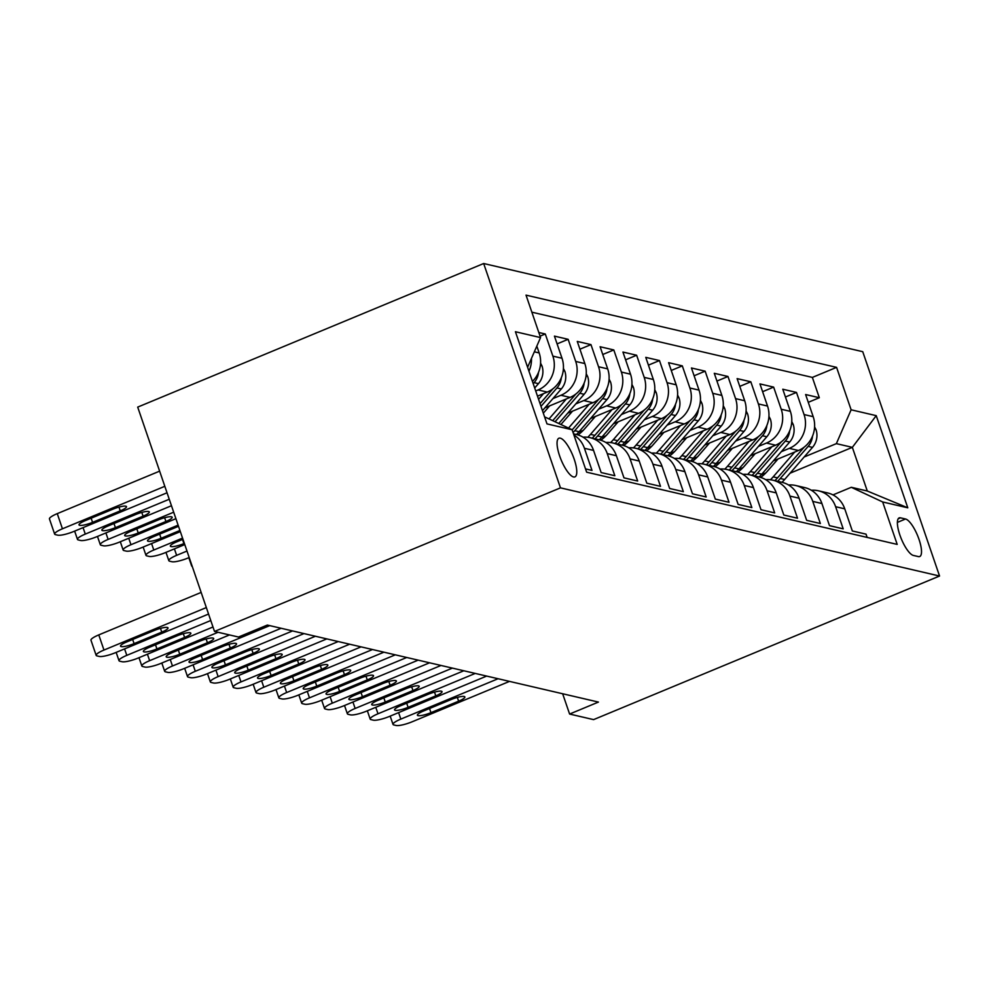 <?xml version="1.0" encoding="UTF-8"?>
<svg xmlns="http://www.w3.org/2000/svg" width="989" height="989" viewBox="0 0 989 989"><rect width="100%" height="100%" fill="white"/><g stroke="black" fill="none" stroke-linecap="round" stroke-linejoin="round"><path stroke-width="1.48" d="M573.558 476.958A20.93 6.231 67.5 0 0 574.943 476.883A20.93 6.231 67.5 0 0 573.484 457.202A20.93 6.231 67.5 0 0 560.269 438.152A20.93 6.231 67.5 0 0 558.896 438.226A20.93 6.231 67.5 0 0 560.343 457.895A20.93 6.231 67.5 0 0 573.558 476.958M560.479 487.861L214.514 631.452L137.706 407.109L483.67 263.519L862.742 351.688L939.55 576.031L560.479 487.861L483.67 263.519M585.513 468.91L592.003 470.418L584.425 448.289L593.561 450.415A26.159 24.416 -76.9 0 0 576.426 434.505L573.509 433.825M593.561 450.415L601.139 472.544L614.837 475.734L607.258 453.605L616.394 455.719A26.159 24.416 -76.9 0 0 599.26 439.821A50.031 46.706 103.1 0 0 601.93 437.014L597.591 436.001L625.468 403.883A17.332 16.183 -76.9 0 0 629.845 393.647M616.394 455.719L623.972 477.86L637.67 481.037L630.092 458.908L639.228 461.035A26.159 24.416 -76.9 0 0 622.093 445.124L612.957 442.998A26.159 24.416 103.1 0 1 630.092 458.908M639.228 461.035L646.806 483.164L660.504 486.353L652.938 464.224L662.061 466.351A26.159 24.416 -76.9 0 0 644.927 450.44A50.031 46.706 103.1 0 0 647.597 447.634L643.258 446.632L671.135 414.515A17.332 16.183 -76.9 0 0 675.512 404.266M662.061 466.351L669.64 488.479L683.35 491.669L675.771 469.528L684.907 471.654A26.159 24.416 -76.9 0 0 667.76 455.756L658.625 453.63A26.159 24.416 103.1 0 1 675.771 469.528M684.907 471.654L692.473 493.783L706.183 496.973L698.605 474.844L707.741 476.97A26.159 24.416 -76.9 0 0 690.594 461.059L681.47 458.933A26.159 24.416 103.1 0 1 698.605 474.844M707.741 476.97L715.319 499.099L729.017 502.288L721.438 480.159L730.574 482.273A26.159 24.416 -76.9 0 0 713.44 466.375A50.031 46.706 103.1 0 0 716.098 463.569L711.759 462.555L739.636 430.438A17.332 16.183 -76.9 0 0 744.012 420.201M730.574 482.273L738.153 504.415L751.85 507.592L744.272 485.463L753.408 487.589A26.159 24.416 -76.9 0 0 736.273 471.679L727.138 469.565A26.159 24.416 103.1 0 1 744.272 485.463M753.408 487.589L760.986 509.718L774.684 512.908L767.105 490.779L776.241 492.905A26.159 24.416 -76.9 0 0 759.107 476.995A50.031 46.706 103.1 0 0 761.777 474.188L757.438 473.187L785.315 441.069A17.332 16.183 -76.9 0 0 789.692 430.821M776.241 492.905L783.82 515.034L797.517 518.224L789.939 496.082L799.075 498.209A26.159 24.416 -76.9 0 0 781.94 482.311L772.805 480.184A26.159 24.416 103.1 0 1 789.939 496.082M799.075 498.209L806.653 520.338L820.363 523.527L812.785 501.398L821.921 503.525A26.159 24.416 -76.9 0 0 804.774 487.614L795.638 485.488A26.159 24.416 103.1 0 1 812.785 501.398M821.921 503.525L829.487 525.654L843.197 528.843L835.618 506.714A26.159 24.416 -76.9 0 0 818.472 490.804A26.159 24.416 -76.9 0 0 811.376 490.284M773.274 460.948L798.432 450.502A26.159 24.416 -76.9 0 0 813.193 416.678L805.615 394.537L819.325 397.726L808.285 402.313M781.298 451.701L789.296 448.376A26.159 24.416 -76.9 0 0 804.057 414.552L796.491 392.423L785.439 396.997M796.491 392.423L782.781 389.233L790.359 411.362A26.159 24.416 -76.9 0 1 775.599 445.186L750.441 455.632M727.595 450.316L752.765 439.882A26.159 24.416 -76.9 0 0 767.526 406.046L759.948 383.917L773.645 387.107L762.606 391.693M704.761 445.013L729.931 434.567A26.159 24.416 -76.9 0 0 744.692 400.743L737.114 378.614L750.812 381.791L739.772 386.378M681.928 439.697L707.098 429.251A26.159 24.416 -76.9 0 0 721.859 395.427L714.281 373.298L727.978 376.488L716.938 381.062M659.094 434.394L684.252 423.947A26.159 24.416 -76.9 0 0 699.025 390.123L691.447 367.982L705.145 371.172L694.105 375.758M636.261 429.078L661.418 418.631A26.159 24.416 -76.9 0 0 676.179 384.808L668.601 362.679L682.311 365.868L671.271 370.442M613.427 423.762L638.585 413.328A26.159 24.416 -76.9 0 0 653.346 379.492L645.768 357.363L659.478 360.552L648.425 365.139M590.594 418.458L615.751 408.012A26.159 24.416 -76.9 0 0 630.512 374.188L622.934 352.059L636.632 355.236L625.592 359.823M567.748 413.142L592.918 402.696A26.159 24.416 -76.9 0 0 607.679 368.872L600.1 346.743L613.798 349.933L602.758 354.507M544.914 407.839L570.084 397.393A26.159 24.416 -76.9 0 0 584.845 363.569L577.267 341.428L590.965 344.617L579.925 349.204M537.484 396.132L547.251 392.077A26.159 24.416 -76.9 0 0 562.012 358.253L554.433 336.124L568.131 339.314L557.091 343.888M538.807 332.489L545.298 333.998L540.068 336.161M562.654 693.759L569.602 714.046L598.432 702.079L267.327 625.06L238.485 637.027L214.514 631.452M905.528 519.002L900.497 517.84A20.274 6.045 67.5 0 0 899.162 517.902A20.274 6.045 67.5 0 0 900.571 536.965A20.274 6.045 67.5 0 0 913.366 555.435L918.398 556.597A20.274 6.045 67.5 0 0 919.733 556.523A20.274 6.045 67.5 0 0 918.324 537.46A20.274 6.045 67.5 0 0 905.528 519.002L897.369 522.39M544.58 416.851L572.112 429.745L586.638 472.186L897.196 544.407L882.67 501.967L851.306 487.293L832.961 494.908M572.112 429.745L546.991 423.898L515.43 331.735L540.55 337.583L526.024 295.13L836.583 367.364L851.121 409.805L876.229 415.652L907.791 507.814L882.67 501.967M535.704 390.952L538.115 389.95L547.251 392.077M552.938 398.592L560.948 395.266L570.084 397.393M575.783 403.895L583.782 400.57L592.918 402.696M598.617 409.211L606.616 405.886L615.751 408.012M578.54 432.329L583.176 430.4M621.451 414.515L629.449 411.201L638.585 413.328M601.374 437.645L606.022 435.716M644.284 419.831L652.283 416.505L661.418 418.631M624.207 442.948L628.856 441.02M667.118 425.146L675.128 421.821L684.252 423.947M647.041 448.264L651.689 446.336M689.951 430.45L697.962 427.137L707.098 429.251M669.874 453.58L674.523 451.652M712.797 435.766L720.796 432.44L729.931 434.567M692.708 458.884L697.356 456.955M735.631 441.069L743.629 437.756L752.765 439.882M715.554 464.2L720.19 462.271M758.464 446.385L766.463 443.06L775.599 445.186M738.387 469.503L743.023 467.574M819.325 397.726L812.365 377.415L531.859 312.178M532.441 381.42A26.159 24.416 -76.9 0 0 539.166 352.937L536.829 346.113M545.298 333.998L552.876 356.127A26.159 24.416 103.1 0 1 538.115 389.95M568.131 339.314L575.709 361.442A26.159 24.416 103.1 0 1 560.948 395.266M590.965 344.617L598.543 366.746A26.159 24.416 103.1 0 1 583.782 400.57M613.798 349.933L621.376 372.062A26.159 24.416 103.1 0 1 606.616 405.886M636.632 355.236L644.21 377.378A26.159 24.416 103.1 0 1 629.449 411.201M659.478 360.552L667.043 382.681A26.159 24.416 103.1 0 1 652.283 416.505M682.311 365.868L689.889 387.997A26.159 24.416 103.1 0 1 675.128 421.821M705.145 371.172L712.723 393.301A26.159 24.416 103.1 0 1 697.962 427.137M727.978 376.488L735.556 398.616A26.159 24.416 103.1 0 1 720.796 432.44M750.812 381.791L758.39 403.932A26.159 24.416 103.1 0 1 743.629 437.756M773.645 387.107L781.223 409.236A26.159 24.416 103.1 0 1 766.463 443.06M867.143 537.423L866.03 534.147L852.333 530.969L844.754 508.841A26.159 24.416 -76.9 0 0 827.608 492.93L818.472 490.804M851.306 487.293L867.291 491.014L852.345 447.349L836.36 443.641L851.121 409.805M790.087 473.187L852.345 447.349L876.229 415.652M761.221 474.819L765.869 472.89M804.131 457.005L836.36 443.641M569.602 714.046L593.585 719.621L939.55 576.031M812.365 377.415L836.583 367.364M788.542 484.981A26.159 24.416 103.1 0 1 795.638 485.488M765.709 479.665A26.159 24.416 103.1 0 1 772.805 480.184M742.875 474.361A26.159 24.416 103.1 0 1 749.971 474.868A26.159 24.416 103.1 0 1 767.105 490.779M720.029 469.046A26.159 24.416 103.1 0 1 727.138 469.565M697.196 463.73A26.159 24.416 103.1 0 1 704.304 464.249A26.159 24.416 103.1 0 1 721.438 480.159M674.362 458.426A26.159 24.416 103.1 0 1 681.47 458.933M651.528 453.11A26.159 24.416 103.1 0 1 658.625 453.63M628.695 447.807A26.159 24.416 103.1 0 1 635.791 448.314A26.159 24.416 103.1 0 1 652.938 464.224M605.861 442.491A26.159 24.416 103.1 0 1 612.957 442.998M583.016 437.175A26.159 24.416 103.1 0 1 590.124 437.694A26.159 24.416 103.1 0 1 607.258 453.605M573.941 435.086A26.159 24.416 103.1 0 1 584.425 448.289M540.55 337.583L527.594 367.265M531.464 358.414A26.159 24.416 103.1 0 1 528.954 371.221M867.291 491.014L907.791 507.814M509.496 681.396L412.24 721.747A13.08 2.608 161.1 0 1 396.144 725.481L393.857 724.949A13.08 2.608 161.1 0 1 393.016 724.393A13.08 2.608 161.1 0 1 400.829 719.102L498.073 678.738M430.944 712.661A10.459 2.089 -18.9 0 1 417.395 715.195A10.459 2.089 -18.9 0 1 423.638 710.955L451.318 699.47A10.459 2.089 -18.9 0 1 464.867 696.936A10.459 2.089 -18.9 0 1 458.624 701.176L430.944 712.661L429.535 708.52M778.034 458.97L767.415 471.197A41.526 38.769 103.1 0 1 760.689 477.427M794.723 452.047L773.188 476.846A50.031 46.706 103.1 0 1 770.456 479.764M814.602 426.914L816.086 429.844A17.332 16.183 103.1 0 1 812.488 447.387L784.611 479.504A50.031 46.706 103.1 0 1 781.978 482.311M804.181 447.152L777.527 477.86A50.031 46.706 103.1 0 1 774.894 480.666M777.638 481.309A50.031 46.706 -76.9 0 0 780.272 478.491L808.149 446.373A17.332 16.183 -76.9 0 0 812.525 436.137M486.662 676.08L389.406 716.444A13.08 2.608 161.1 0 1 373.31 720.165L371.023 719.633A13.08 2.608 161.1 0 1 370.183 719.09A13.08 2.608 161.1 0 1 377.996 713.786L475.239 673.422M408.111 707.345A10.459 2.089 -18.9 0 1 394.562 709.892A10.459 2.089 -18.9 0 1 400.805 705.651L428.484 694.167A10.459 2.089 -18.9 0 1 442.034 691.62A10.459 2.089 -18.9 0 1 435.79 695.86L408.111 707.345L406.689 703.204M463.829 670.765L366.573 711.128A13.08 2.608 161.1 0 1 350.477 714.862L348.19 714.33A13.08 2.608 161.1 0 1 347.349 713.774A13.08 2.608 161.1 0 1 355.15 708.47L452.406 668.107M385.277 702.042A10.459 2.089 -18.9 0 1 371.728 704.576A10.459 2.089 -18.9 0 1 377.971 700.336L405.651 688.851A10.459 2.089 -18.9 0 1 419.2 686.317A10.459 2.089 -18.9 0 1 412.957 690.545L385.277 702.042L383.856 697.9M440.995 665.461L343.739 705.825A13.08 2.608 161.1 0 1 327.643 709.546L325.356 709.014A13.08 2.608 161.1 0 1 324.516 708.458A13.08 2.608 161.1 0 1 332.316 703.167L429.572 662.803M362.444 696.726A10.459 2.089 -18.9 0 1 348.882 699.272A10.459 2.089 -18.9 0 1 355.138 695.032L382.817 683.535A10.459 2.089 -18.9 0 1 396.366 681.001A10.459 2.089 -18.9 0 1 390.123 685.241L362.444 696.726L361.022 692.584M418.149 660.145L320.906 700.509A13.08 2.608 161.1 0 1 304.797 704.23L302.523 703.698A13.08 2.608 161.1 0 1 301.682 703.154A13.08 2.608 161.1 0 1 309.483 697.851L406.739 657.487M339.61 691.41A10.459 2.089 -18.9 0 1 326.049 693.957A10.459 2.089 -18.9 0 1 332.304 689.716L359.971 678.231A10.459 2.089 -18.9 0 1 373.533 675.685A10.459 2.089 -18.9 0 1 367.278 679.925L339.61 691.41L338.189 687.268M755.2 453.654L744.581 465.893A41.526 38.769 103.1 0 1 737.856 472.112M771.89 446.731L750.354 471.543A50.031 46.706 103.1 0 1 747.622 474.448M791.769 421.611L793.252 424.528A17.332 16.183 103.1 0 1 789.655 442.071L761.777 474.188M781.347 441.836L754.694 472.544A50.031 46.706 103.1 0 1 752.06 475.35M754.805 475.993A50.031 46.706 -76.9 0 0 757.438 473.187M732.355 448.351L721.747 460.577A41.526 38.769 103.1 0 1 715.01 466.796M749.056 441.415L727.521 466.227A50.031 46.706 103.1 0 1 724.776 469.145M768.935 416.295L770.419 419.212A17.332 16.183 103.1 0 1 766.809 436.767L738.931 468.885A50.031 46.706 103.1 0 1 736.311 471.691M758.514 436.532L731.86 467.241A50.031 46.706 103.1 0 1 729.227 470.047M731.971 470.677A50.031 46.706 -76.9 0 0 734.592 467.871L762.482 435.753A17.332 16.183 -76.9 0 0 766.846 425.517M709.521 443.035L698.902 455.274A41.526 38.769 103.1 0 1 692.176 461.492M726.21 436.112L704.687 460.911A50.031 46.706 103.1 0 1 701.943 463.829M746.102 410.979L747.585 413.909A17.332 16.183 103.1 0 1 743.975 431.451L716.098 463.569M735.68 431.216L709.026 461.925A50.031 46.706 103.1 0 1 706.393 464.731M709.125 465.374A50.031 46.706 -76.9 0 0 711.759 462.555M686.687 437.719L676.068 449.958A41.526 38.769 103.1 0 1 669.343 456.176M703.377 430.796L681.854 455.608A50.031 46.706 103.1 0 1 679.109 458.513M723.268 405.675L724.752 408.593A17.332 16.183 103.1 0 1 721.142 426.135L693.264 458.253A50.031 46.706 103.1 0 1 690.631 461.072M712.834 425.9L686.193 456.609A50.031 46.706 103.1 0 1 683.56 459.428M686.292 460.058A50.031 46.706 -76.9 0 0 688.925 457.252L716.802 425.134A17.332 16.183 -76.9 0 0 721.179 414.886M395.316 654.829L298.072 695.193A13.08 2.608 161.1 0 1 281.964 698.926L279.689 698.395A13.08 2.608 161.1 0 1 278.836 697.838A13.08 2.608 161.1 0 1 286.649 692.547L383.905 652.184M316.764 686.106A10.459 2.089 -18.9 0 1 303.215 688.641A10.459 2.089 -18.9 0 1 309.458 684.4L337.138 672.916A10.459 2.089 -18.9 0 1 350.699 670.381A10.459 2.089 -18.9 0 1 344.444 674.622L316.764 686.106L315.355 681.965M663.854 432.416L653.235 444.642A41.526 38.769 103.1 0 1 646.509 450.873M680.543 425.48L659.008 450.292A50.031 46.706 103.1 0 1 656.276 453.209M700.435 400.36L701.918 403.289A17.332 16.183 103.1 0 1 698.308 420.832L670.431 452.95A50.031 46.706 103.1 0 1 667.798 455.756M690.001 420.597L663.347 451.305A50.031 46.706 103.1 0 1 660.714 454.112M663.458 454.755A50.031 46.706 -76.9 0 0 666.091 451.936L693.969 419.818A17.332 16.183 -76.9 0 0 698.345 409.582M372.482 649.526L275.226 689.889A13.08 2.608 161.1 0 1 259.13 693.61L256.843 693.079A13.08 2.608 161.1 0 1 256.003 692.535A13.08 2.608 161.1 0 1 263.816 687.231L361.059 646.868M293.931 680.791A10.459 2.089 -18.9 0 1 280.382 683.337A10.459 2.089 -18.9 0 1 286.625 679.097L314.304 667.612A10.459 2.089 -18.9 0 1 327.853 665.065A10.459 2.089 -18.9 0 1 321.61 669.306L293.931 680.791L292.521 676.649M641.02 427.1L630.401 439.339A41.526 38.769 103.1 0 1 623.676 445.557M657.71 420.177L636.174 444.976A50.031 46.706 103.1 0 1 633.442 447.893M677.589 395.056L679.072 397.974A17.332 16.183 103.1 0 1 675.475 415.516L647.597 447.634M667.167 415.281L640.513 445.99A50.031 46.706 103.1 0 1 637.88 448.796M640.625 449.439A50.031 46.706 -76.9 0 0 643.258 446.632M349.649 644.21L252.393 684.573A13.08 2.608 161.1 0 1 236.297 688.295L234.01 687.763A13.08 2.608 161.1 0 1 233.169 687.219A13.08 2.608 161.1 0 1 240.982 681.916L338.226 641.552M271.097 675.487A10.459 2.089 -18.9 0 1 257.548 678.021A10.459 2.089 -18.9 0 1 263.791 673.781L291.471 662.296A10.459 2.089 -18.9 0 1 305.02 659.762A10.459 2.089 -18.9 0 1 298.777 663.99L271.097 675.487L269.676 671.333M618.187 421.796L607.567 434.023A41.526 38.769 103.1 0 1 600.842 440.241M634.876 414.861L613.341 439.672A50.031 46.706 103.1 0 1 610.609 442.59M654.755 389.74L656.239 392.658A17.332 16.183 103.1 0 1 652.641 410.212L624.764 442.33A50.031 46.706 103.1 0 1 622.13 445.137M644.334 409.978L617.68 440.674A50.031 46.706 103.1 0 1 615.047 443.492M617.791 444.123A50.031 46.706 -76.9 0 0 620.424 441.317L648.302 409.199A17.332 16.183 -76.9 0 0 652.678 398.95M191.829 565.214A13.08 2.608 161.1 0 0 191.656 565.955A13.08 2.608 161.1 0 0 192.249 566.437M326.815 638.906L229.559 679.27A13.08 2.608 161.1 0 1 213.463 682.991L211.176 682.459A13.08 2.608 161.1 0 1 210.336 681.903A13.08 2.608 161.1 0 1 218.149 676.612L315.392 636.248M248.264 670.171A10.459 2.089 -18.9 0 1 234.714 672.705A10.459 2.089 -18.9 0 1 240.957 668.477L268.637 656.98A10.459 2.089 -18.9 0 1 282.186 654.446A10.459 2.089 -18.9 0 1 275.943 658.686L248.264 670.171L246.842 666.03M595.353 416.48L584.734 428.719A41.526 38.769 103.1 0 1 577.996 434.937M189.196 557.524L188.046 558.006A13.08 2.608 161.1 0 1 171.938 561.727L169.663 561.196A13.08 2.608 161.1 0 1 168.822 560.639A13.08 2.608 161.1 0 1 176.623 555.348L186.983 551.046M612.043 409.557L590.507 434.356A50.031 46.706 103.1 0 1 587.763 437.274M631.922 384.424L633.405 387.354A17.332 16.183 103.1 0 1 629.808 404.897L601.93 437.014M621.5 404.662L594.846 435.37A50.031 46.706 103.1 0 1 592.213 438.176M594.958 438.819A50.031 46.706 -76.9 0 0 597.591 436.001M303.982 633.59L206.726 673.954A13.08 2.608 161.1 0 1 190.63 677.675L188.343 677.144A13.08 2.608 161.1 0 1 187.502 676.6A13.08 2.608 161.1 0 1 195.303 671.296L292.559 630.933M225.43 664.855A10.459 2.089 -18.9 0 1 211.881 667.402A10.459 2.089 -18.9 0 1 218.124 663.162L245.804 651.677A10.459 2.089 -18.9 0 1 259.353 649.13A10.459 2.089 -18.9 0 1 253.11 653.37L225.43 664.855L224.008 660.714M281.136 628.275L183.892 668.638A13.08 2.608 161.1 0 1 167.796 672.372L165.509 671.84A13.08 2.608 161.1 0 1 164.668 671.284A13.08 2.608 161.1 0 1 172.469 665.993L269.725 625.629M202.597 659.552A10.459 2.089 -18.9 0 1 189.035 662.086A10.459 2.089 -18.9 0 1 195.29 657.846L222.958 646.361A10.459 2.089 -18.9 0 1 236.519 643.827A10.459 2.089 -18.9 0 1 230.276 648.067L202.597 659.552L201.175 655.41M229.473 634.938L161.059 663.335A13.08 2.608 161.1 0 1 144.95 667.056L142.676 666.524A13.08 2.608 161.1 0 1 141.835 665.98A13.08 2.608 161.1 0 1 149.636 660.677L218.062 632.28M179.763 654.236A10.459 2.089 -18.9 0 1 166.201 656.783A10.459 2.089 -18.9 0 1 172.445 652.542L200.124 641.045A10.459 2.089 -18.9 0 1 213.686 638.511A10.459 2.089 -18.9 0 1 207.43 642.751L179.763 654.236L178.341 650.094M212.981 626.989L138.225 658.019A13.08 2.608 161.1 0 1 122.117 661.74L119.842 661.208A13.08 2.608 161.1 0 1 118.989 660.664A13.08 2.608 161.1 0 1 126.802 655.361L210.768 620.511M156.917 648.932A10.459 2.089 -18.9 0 1 143.368 651.467A10.459 2.089 -18.9 0 1 149.611 647.226L177.291 635.742A10.459 2.089 -18.9 0 1 190.84 633.195A10.459 2.089 -18.9 0 1 184.597 637.435L156.917 648.932L155.508 644.779M572.507 411.164L561.888 423.403A41.526 38.769 103.1 0 1 560.911 424.504M184.77 544.568L165.212 552.69A13.08 2.608 161.1 0 1 149.104 556.411L146.829 555.88A13.08 2.608 161.1 0 1 145.976 555.336A13.08 2.608 161.1 0 1 153.79 550.032L182.545 538.103M589.197 404.241L568.527 428.064M609.088 379.121L610.572 382.038A17.332 16.183 103.1 0 1 606.962 399.581L579.084 431.699A50.031 46.706 103.1 0 1 576.451 434.517M573.064 432.539A50.031 46.706 -76.9 0 0 574.745 430.697L602.622 398.579A17.332 16.183 -76.9 0 0 606.999 388.331M598.666 399.346L572.161 429.881M182.953 539.265L176.598 541.898A10.459 2.089 161.1 0 0 170.355 546.138A10.459 2.089 161.1 0 0 183.905 543.591L184.362 543.406M549.674 405.861L543.32 413.179M180.332 531.625L142.367 547.374A13.08 2.608 161.1 0 1 126.271 551.108L123.984 550.576A13.08 2.608 161.1 0 1 123.143 550.02A13.08 2.608 161.1 0 1 130.956 544.716L178.119 525.147M566.363 398.926L549.006 418.928M586.254 373.805L587.738 376.722A17.332 16.183 103.1 0 1 584.128 394.277L558.773 423.502M575.833 394.042L552.715 420.659M555.064 421.759L579.789 393.263A17.332 16.183 -76.9 0 0 584.165 383.027M178.515 526.309L153.765 536.582A10.459 2.089 161.1 0 0 147.522 540.822A10.459 2.089 161.1 0 0 161.071 538.288L179.936 530.463M175.894 518.669L119.533 542.071A13.08 2.608 161.1 0 1 103.437 545.792L101.15 545.26A13.08 2.608 161.1 0 1 100.309 544.716A13.08 2.608 161.1 0 1 108.122 539.413L173.681 512.203M543.53 393.622L538.572 399.333M563.421 368.501L564.904 371.419A17.332 16.183 103.1 0 1 561.295 388.961L542.454 410.67M552.987 388.726L540.056 403.636M540.983 406.355L556.955 387.948A17.332 16.183 -76.9 0 0 561.332 377.711M138.237 532.972L165.917 521.487A10.459 2.089 161.1 0 0 172.16 517.247A10.459 2.089 161.1 0 0 158.611 519.781L130.931 531.278A10.459 2.089 161.1 0 0 124.688 535.519A10.459 2.089 161.1 0 0 138.237 532.972L136.816 528.831M171.468 505.725L96.699 536.755A13.08 2.608 161.1 0 1 80.604 540.476L78.316 539.945A13.08 2.608 161.1 0 1 77.476 539.401A13.08 2.608 161.1 0 1 85.289 534.097L169.255 499.247M540.587 363.186L542.059 366.103A17.332 16.183 103.1 0 1 538.461 383.645L534.69 387.985M533.219 383.683L534.122 382.644A17.332 16.183 -76.9 0 0 538.498 372.396M115.404 527.656L143.084 516.171A10.459 2.089 161.1 0 0 149.327 511.931A10.459 2.089 161.1 0 0 135.777 514.478L108.098 525.963A10.459 2.089 161.1 0 0 101.855 530.203A10.459 2.089 161.1 0 0 115.404 527.656L113.982 523.515M208.555 614.045L115.379 652.715A13.08 2.608 161.1 0 1 99.283 656.436L96.996 655.905A13.08 2.608 161.1 0 1 96.156 655.348A13.08 2.608 161.1 0 1 103.969 650.057L206.33 607.567M201.15 592.411L98.776 634.901L103.969 650.057M134.084 643.616A10.459 2.089 -18.9 0 1 120.534 646.151A10.459 2.089 -18.9 0 1 126.777 641.91L154.457 630.426A10.459 2.089 -18.9 0 1 168.006 627.891A10.459 2.089 -18.9 0 1 161.763 632.132L134.084 643.616L132.662 639.475M96.156 655.348L90.963 640.192A13.08 2.608 -18.9 0 1 98.776 634.901M159.625 471.147L57.263 513.637A13.08 2.608 -18.9 0 0 49.45 518.928L54.642 534.085A13.08 2.608 161.1 0 0 55.483 534.641L57.77 535.173A13.08 2.608 161.1 0 0 73.866 531.439L167.03 492.782M54.642 534.085A13.08 2.608 161.1 0 1 62.443 528.794L164.817 486.304M92.57 522.353L120.25 510.868A10.459 2.089 161.1 0 0 126.493 506.628A10.459 2.089 161.1 0 0 112.944 509.162L85.264 520.647A10.459 2.089 161.1 0 0 79.009 524.887A10.459 2.089 161.1 0 0 92.57 522.353L91.149 518.211M789.296 448.376L798.432 450.502M804.057 414.552L813.193 416.678M534.344 351.812L539.166 352.937M552.876 356.127L562.012 358.253M575.709 361.442L584.845 363.569M598.543 366.746L607.679 368.872M621.376 372.062L630.512 374.188M644.21 377.378L653.346 379.492M667.043 382.681L676.179 384.808M689.889 387.997L699.025 390.123M712.723 393.301L721.859 395.427M735.556 398.616L744.692 400.743M758.39 403.932L767.526 406.046M781.223 409.236L790.359 411.362M835.618 506.714L844.754 508.841M898.173 518.805L900.497 517.84M398.604 712.624L400.829 719.102M458.624 701.176L457.338 697.418M815.925 429.523L814.392 429.164M777.527 477.86L773.188 476.846M784.611 479.504L780.272 478.491M812.488 447.387L808.149 446.373M375.771 707.308L377.996 713.786M435.79 695.86L434.505 692.102M352.937 702.005L355.15 708.47M412.957 690.545L411.671 686.786M330.103 696.689L332.316 703.167M390.123 685.241L388.825 681.483M307.27 691.385L309.483 697.851M367.278 679.925L365.992 676.167M793.091 424.207L791.559 423.848M754.694 472.544L750.354 471.543M789.655 442.071L785.315 441.069M770.258 418.903L768.725 418.545M731.86 467.241L727.521 466.227M738.931 468.885L734.592 467.871M766.809 436.767L762.482 435.753M747.424 413.587L745.891 413.229M709.026 461.925L704.687 460.911M743.975 431.451L739.636 430.438M724.591 408.272L723.058 407.925M686.193 456.609L681.854 455.608M693.264 458.253L688.925 457.252M721.142 426.135L716.802 425.134M284.436 686.069L286.649 692.547M344.444 674.622L343.158 670.851M701.757 402.968L700.224 402.61M663.347 451.305L659.008 450.292M670.431 452.95L666.091 451.936M698.308 420.832L693.969 419.818M261.603 680.753L263.816 687.231M321.61 669.306L320.325 665.548M678.924 397.652L677.378 397.294M640.513 445.99L636.174 444.976M675.475 415.516L671.135 414.515M238.757 675.45L240.982 681.916M298.777 663.99L297.491 660.232M656.078 392.349L654.545 391.99M617.68 440.674L613.341 439.672M624.764 442.33L620.424 441.317M652.641 410.212L648.302 409.199M215.923 670.134L218.149 676.612M275.943 658.686L274.658 654.928M176.623 555.348L174.41 548.87M633.244 387.033L631.711 386.674M594.846 435.37L590.507 434.356M629.808 404.897L625.468 403.883M193.09 664.818L195.303 671.296M253.11 653.37L251.824 649.612M170.256 659.515L172.469 665.993M230.276 648.067L228.978 644.296M147.423 654.199L149.636 660.677M207.43 642.751L206.145 638.993M124.589 648.895L126.802 655.361M184.597 637.435L183.311 633.677M153.79 550.032L151.577 543.554M610.411 381.717L608.878 381.371M579.084 431.699L574.745 430.697M606.962 399.581L602.622 398.579M182.495 539.45L183.905 543.591M130.956 544.716L128.743 538.251M587.577 376.413L586.044 376.055M584.128 394.277L579.789 393.263M159.662 534.147L161.071 538.288M108.122 539.413L105.897 532.935M564.744 371.098L563.211 370.739M561.295 388.961L556.955 387.948M164.631 517.729L165.917 521.487M85.289 534.097L83.064 527.632M541.91 365.794L540.377 365.436M538.461 383.645L534.122 382.644M141.798 512.413L143.084 516.171M161.763 632.132L160.478 628.374M62.443 528.794L57.263 513.637M118.964 507.097L120.25 510.868M749.971 474.868L759.107 476.995M704.304 464.249L713.44 466.375M635.791 448.314L644.927 450.44M590.124 437.694L599.26 439.821M390.185 716.123L393.016 724.393M367.352 710.807L370.183 719.09M344.518 705.503L347.349 713.774M321.685 700.187L324.516 708.458M298.839 694.871L301.682 703.154M276.005 689.568L278.836 697.838M253.172 684.252L256.003 692.535M230.338 678.949L233.169 687.219M191.656 565.955L188.825 557.672M207.505 673.633L210.336 681.903M168.822 560.639L165.979 552.369M184.671 668.317L187.502 676.6M161.825 663.013L164.668 671.284M138.992 657.697L141.835 665.98M116.158 652.381L118.989 660.664M145.976 555.336L143.145 547.053M123.143 550.02L120.312 541.749M100.309 544.716L97.478 536.434M77.476 539.401L74.645 531.118"/></g></svg>
